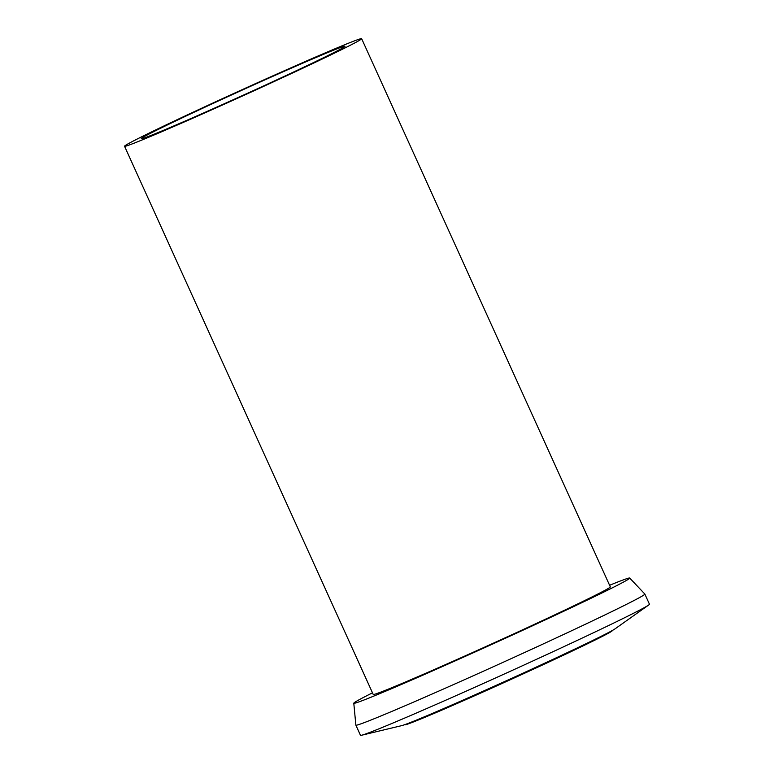 <?xml version="1.0" encoding="UTF-8"?>
<svg xmlns="http://www.w3.org/2000/svg" width="774" height="774" viewBox="0 0 774 774"><rect width="100%" height="100%" fill="white"/><g stroke="black" fill="none" stroke-linecap="round" stroke-linejoin="round"><path stroke-width="1.16" d="M156.232 134.066A130.187 2.951 155.6 0 1 124.546 146.257A130.187 2.951 155.6 0 1 199.189 109.376A130.187 2.951 155.6 0 1 329.966 50.891A130.187 2.951 155.6 0 1 361.651 38.7A130.187 2.951 155.6 0 1 287.019 75.581A130.187 2.951 155.6 0 1 156.232 134.066M168.451 128.223A111.872 2.535 -24.4 0 0 280.836 77.961A111.872 2.535 -24.4 0 0 344.981 46.266A111.872 2.535 -24.4 0 0 317.756 56.744A111.872 2.535 -24.4 0 0 205.362 106.996A111.872 2.535 -24.4 0 0 141.216 138.691A111.872 2.535 -24.4 0 0 168.451 128.223M124.546 146.257L373.213 694.433A130.187 2.951 -24.4 0 0 404.899 682.242A130.187 2.951 -24.4 0 0 535.676 623.767A130.187 2.951 -24.4 0 0 610.318 586.876L361.651 38.7M609.593 585.279A151.491 3.435 155.6 0 1 629.707 578.052A151.491 3.435 155.6 0 1 543.367 620.767A151.491 3.435 155.6 0 1 390.677 689.054A151.491 3.435 155.6 0 1 353.795 703.218A151.491 3.435 155.6 0 1 372.488 692.836M629.707 578.052L644.839 594.035A158.66 3.599 155.6 0 1 644.848 594.064A158.66 3.599 155.6 0 1 553.884 639.014A158.66 3.599 155.6 0 1 394.488 710.29A158.66 3.599 155.6 0 1 355.876 725.151A158.66 3.599 155.6 0 1 355.866 725.122L353.795 703.218M355.876 725.151L360.471 735.3A158.66 3.599 -24.4 0 0 361.642 735.232A158.66 3.599 -24.4 0 0 399.094 720.439A158.66 3.599 -24.4 0 0 550.546 652.84A158.66 3.599 -24.4 0 0 648.641 605.045A158.66 3.599 -24.4 0 0 649.454 604.213L644.848 594.064M361.642 735.232L401.658 725.644A117.977 2.68 -24.4 0 0 429.512 714.644A117.977 2.68 -24.4 0 0 542.129 664.382A117.977 2.68 -24.4 0 0 615.069 628.836L648.641 605.045M404.783 724.648L404.831 724.754A113.913 2.583 -24.4 0 0 432.56 714.083A113.913 2.583 -24.4 0 0 546.995 662.912A113.913 2.583 -24.4 0 0 612.302 630.636L612.253 630.529"/></g></svg>

